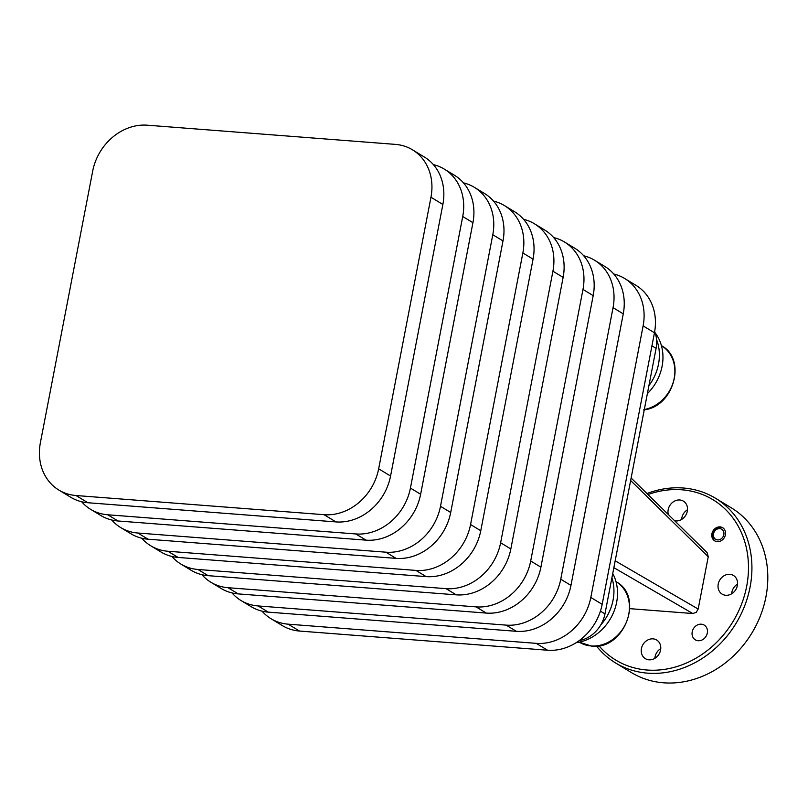 <?xml version="1.0" encoding="UTF-8"?>
<svg xmlns="http://www.w3.org/2000/svg" width="808" height="808" viewBox="0 0 808 808"><rect width="100%" height="100%" fill="white"/><g stroke="black" fill="none" stroke-linecap="round" stroke-linejoin="round"><path stroke-width="1.21" d="M395.364 144.379A51.379 43.996 121.2 0 1 412.494 149.823A51.379 43.996 121.2 0 1 430.957 197.243L378.659 468.802A51.379 43.996 121.2 0 1 324.048 514.696L75.992 495.516A51.379 43.996 121.2 0 1 58.863 490.072A51.379 43.996 121.2 0 1 40.4 442.653L92.698 171.094A51.379 43.996 121.2 0 1 147.309 125.2L395.364 144.379M412.494 149.823L424.402 157.045A51.379 43.996 121.2 0 1 442.865 204.464L390.567 476.033A51.379 43.996 121.2 0 1 335.966 521.918L87.91 502.738A51.379 43.996 121.2 0 1 70.781 497.294L58.863 490.072M433.391 164.63A51.379 43.996 121.2 0 1 444.259 169.084A51.379 43.996 121.2 0 1 462.721 216.504L410.424 488.072A51.379 43.996 121.2 0 1 355.813 533.957L107.757 514.777A51.379 43.996 121.2 0 1 90.627 509.333A51.379 43.996 121.2 0 1 81.648 501.758M444.259 169.084L454.47 175.275A51.379 43.996 121.2 0 1 472.933 222.695L420.635 494.264A51.379 43.996 121.2 0 1 366.024 540.148L117.968 520.978A51.379 43.996 121.2 0 1 100.838 515.524L90.627 509.333M463.449 182.861A51.379 43.996 121.2 0 1 474.326 187.315A51.379 43.996 121.2 0 1 492.789 234.734L440.491 506.303A51.379 43.996 121.2 0 1 385.881 552.187L137.825 533.017A51.379 43.996 121.2 0 1 120.695 527.563A51.379 43.996 121.2 0 1 111.716 519.988M474.326 187.315L484.537 193.506A51.379 43.996 121.2 0 1 503 240.925L450.702 512.494A51.379 43.996 121.2 0 1 396.092 558.379L148.036 539.209A51.379 43.996 121.2 0 1 130.906 533.755L120.695 527.563M493.516 201.091A51.379 43.996 121.2 0 1 504.394 205.555A51.379 43.996 121.2 0 1 522.857 252.965L470.559 524.533A51.379 43.996 121.2 0 1 415.948 570.418L167.892 551.248A51.379 43.996 121.2 0 1 150.763 545.794A51.379 43.996 121.2 0 1 141.784 538.219M504.394 205.555L514.605 211.746A51.379 43.996 121.2 0 1 533.068 259.156L480.77 530.725A51.379 43.996 121.2 0 1 426.159 576.609L178.103 557.439A51.379 43.996 121.2 0 1 160.974 551.985L150.763 545.794M523.584 219.322A51.379 43.996 121.2 0 1 534.452 223.786A51.379 43.996 121.2 0 1 552.925 271.195L500.627 542.764A51.379 43.996 121.2 0 1 446.016 588.648L197.96 569.478A51.379 43.996 121.2 0 1 180.83 564.035A51.379 43.996 121.2 0 1 171.841 556.449M534.452 223.786L544.663 229.977A51.379 43.996 121.2 0 1 563.136 277.386L510.838 548.955A51.379 43.996 121.2 0 1 456.227 594.84L208.171 575.67A51.379 43.996 121.2 0 1 191.042 570.226L180.83 564.035M553.652 237.552A51.379 43.996 121.2 0 1 564.519 242.016A51.379 43.996 121.2 0 1 582.982 289.426L530.694 560.994A51.379 43.996 121.2 0 1 476.084 606.879L228.028 587.709A51.379 43.996 121.2 0 1 210.898 582.265A51.379 43.996 121.2 0 1 201.909 574.68M564.519 242.016L574.73 248.208A51.379 43.996 121.2 0 1 593.193 295.617L540.905 567.186A51.379 43.996 121.2 0 1 486.295 613.08L238.239 593.9A51.379 43.996 121.2 0 1 221.109 588.456L210.898 582.265M583.719 255.782A51.379 43.996 121.2 0 1 594.587 260.247A51.379 43.996 121.2 0 1 613.05 307.656L560.752 579.225A51.379 43.996 121.2 0 1 506.151 625.119L258.085 605.939A51.379 43.996 121.2 0 1 240.956 600.495A51.379 43.996 121.2 0 1 231.977 592.91M594.587 260.247L604.798 266.438A51.379 43.996 121.2 0 1 623.261 313.847L570.963 585.416A51.379 43.996 121.2 0 1 516.362 631.311L268.296 612.131A51.379 43.996 121.2 0 1 251.167 606.687L240.956 600.495M613.787 274.013A51.379 43.996 121.2 0 1 624.655 278.477A51.379 43.996 121.2 0 1 643.117 325.897L590.82 597.455A51.379 43.996 121.2 0 1 536.209 643.35L288.153 624.17A51.379 43.996 121.2 0 1 271.023 618.726A51.379 43.996 121.2 0 1 262.044 611.151M624.655 278.477L635.997 285.355A51.379 43.996 121.2 0 1 654.46 332.775L602.172 604.334A51.379 43.996 121.2 0 1 547.561 650.228L299.505 631.048A51.379 43.996 121.2 0 1 282.376 625.604L271.023 618.726M612.737 573.508A45.511 38.966 121.2 0 1 616.645 602.293A45.511 38.966 121.2 0 1 576.074 642.724M611.909 577.791A45.511 38.966 121.2 0 1 613.07 600.122A45.511 38.966 121.2 0 1 600.748 624.948M655.056 332.684A45.511 38.966 121.2 0 1 662.964 357.591A45.511 38.966 121.2 0 1 647.37 393.647M656.561 339.562A45.511 38.966 121.2 0 1 659.389 355.429A45.511 38.966 121.2 0 1 648.915 385.638M654.662 331.654A30.34 25.977 121.2 0 1 656.096 348.349L604.96 613.888A30.34 25.977 121.2 0 1 593.193 633.906A30.34 25.977 121.2 0 1 579.124 640.663M723.766 532.088A5.878 5.03 121.2 0 1 720.019 539.491A5.878 5.03 121.2 0 1 713.575 536.451A5.878 5.03 121.2 0 1 717.322 529.048A5.878 5.03 121.2 0 1 723.766 532.088M715.1 541.067A7.686 6.585 121.2 0 1 712.808 537.613A7.686 6.585 121.2 0 1 720.898 527.371A7.686 6.585 121.2 0 1 723.049 527.957M715.454 498.223L731.341 507.848A96.324 82.487 121.2 0 1 760.58 615.393A96.324 82.487 121.2 0 1 663.56 682.8A96.324 82.487 121.2 0 1 631.442 672.589L615.565 662.954A96.324 82.487 -58.8 0 0 647.683 673.165A96.324 82.487 -58.8 0 0 744.703 605.768A96.324 82.487 -58.8 0 0 715.454 498.223A96.324 82.487 -58.8 0 0 683.336 488.012A96.324 82.487 -58.8 0 0 646.935 493.526M647.965 494.546A93.758 80.285 121.2 0 1 681.72 489.789A93.758 80.285 121.2 0 1 746.683 586.265A93.758 80.285 121.2 0 1 647.016 670.014A93.758 80.285 121.2 0 1 598.94 645.754M630.644 480.518L708.242 556.763L707.111 552.652L631.129 477.993M613.858 567.67L692.799 613.535L696.213 612.363L698.173 609.04L615.181 560.823M653.015 638.855A10.898 9.332 121.2 0 1 656.651 640.007A10.898 9.332 121.2 0 1 659.964 652.187A10.898 9.332 121.2 0 1 648.986 659.813A10.898 9.332 121.2 0 1 645.35 658.651A10.898 9.332 121.2 0 1 642.037 646.481A10.898 9.332 121.2 0 1 653.015 638.855M668.287 514.504A10.898 9.332 121.2 0 1 679.76 499.99A10.898 9.332 121.2 0 1 683.396 501.142A10.898 9.332 121.2 0 1 686.709 513.312A10.898 9.332 121.2 0 1 675.72 520.938A10.898 9.332 121.2 0 1 674.69 520.796M729.816 574.326A10.898 9.332 121.2 0 1 733.452 575.478A10.898 9.332 121.2 0 1 736.755 587.648A10.898 9.332 121.2 0 1 725.776 595.284A10.898 9.332 121.2 0 1 722.14 594.122A10.898 9.332 121.2 0 1 718.837 581.952A10.898 9.332 121.2 0 1 729.816 574.326M720.1 526.887A7.686 6.585 121.2 0 1 722.655 527.695A7.686 6.585 121.2 0 1 724.988 536.28A7.686 6.585 121.2 0 1 717.251 541.653A7.686 6.585 121.2 0 1 714.686 540.845A7.686 6.585 121.2 0 1 712.353 532.26A7.686 6.585 121.2 0 1 720.1 526.887M701.354 624.19A8.605 7.373 121.2 0 1 704.222 625.109A8.605 7.373 121.2 0 1 706.838 634.714A8.605 7.373 121.2 0 1 698.173 640.734A8.605 7.373 121.2 0 1 695.304 639.825A8.605 7.373 121.2 0 1 692.688 630.21A8.605 7.373 121.2 0 1 701.354 624.19M731.654 593.799A10.898 9.332 121.2 0 1 737.553 584.063M681.599 519.463A10.898 9.332 121.2 0 1 687.497 509.727M654.854 658.328A10.898 9.332 121.2 0 1 660.762 648.592M692.799 613.535L629.846 608.666M708.242 556.763L698.173 609.04M596.496 646.067A96.324 82.487 -58.8 0 0 615.565 662.954M442.865 204.464L430.957 197.243M390.567 476.033L378.659 468.802M335.966 521.918L324.048 514.696M87.91 502.738L75.992 495.516M117.968 520.978L107.757 514.777M472.933 222.695L462.721 216.504M420.635 494.264L410.424 488.072M366.024 540.148L355.813 533.957M503 240.925L492.789 234.734M450.702 512.494L440.491 506.303M396.092 558.379L385.881 552.187M148.036 539.209L137.825 533.017M533.068 259.156L522.857 252.965M480.77 530.725L470.559 524.533M426.159 576.609L415.948 570.418M178.103 557.439L167.892 551.248M563.136 277.386L552.925 271.195M510.838 548.955L500.627 542.764M456.227 594.84L446.016 588.648M208.171 575.67L197.96 569.478M593.193 295.617L582.982 289.426M540.905 567.186L530.694 560.994M486.295 613.08L476.084 606.879M238.239 593.9L228.028 587.709M623.261 313.847L613.05 307.656M570.963 585.416L560.752 579.225M516.362 631.311L506.151 625.119M268.296 612.131L258.085 605.939M299.505 631.048L288.153 624.17M654.46 332.775L643.117 325.897M602.172 604.334L590.82 597.455M547.561 650.228L536.209 643.35M579.336 642.198L591.567 646.097C624.089 650.642 644.744 596.708 616.039 581.669A35.401 30.31 121.2 0 1 628.755 614.332A35.401 30.31 121.2 0 1 591.133 645.956A35.401 30.31 121.2 0 1 579.336 642.198L579.285 642.168M643.431 409.909C673.539 407.535 687.315 359.247 661.479 345.673A35.401 30.31 121.2 0 1 674.882 371.569A35.401 30.31 121.2 0 1 644.319 409.525M600.415 611.141L604.96 613.888M651.945 345.834L656.096 348.349"/></g></svg>

